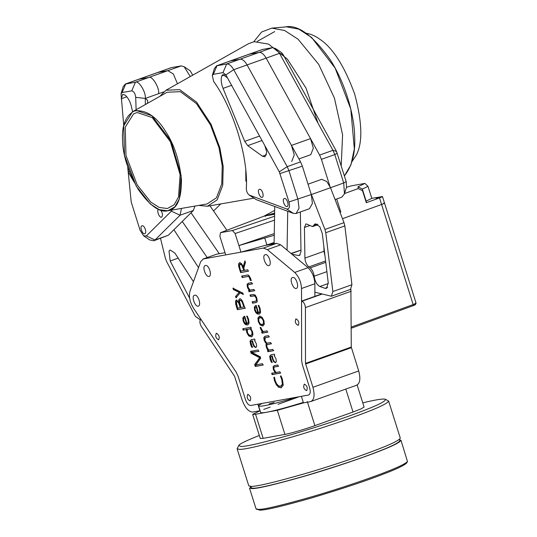 <?xml version="1.0" encoding="UTF-8"?>
<svg xmlns="http://www.w3.org/2000/svg" width="537" height="537" viewBox="0 0 537 537"><rect width="100%" height="100%" fill="white"/><g stroke="black" fill="none" stroke-linecap="round" stroke-linejoin="round"><path stroke-width="0.81" d="M173.921 229.715L198.529 267.634M193.441 281.67L174.881 253.061L170.148 250.014L169.014 251.014L170.169 260.989L178.17 258.136M189.581 298.035L170.169 260.989M200.321 319.83L195.374 316.394L166.604 261.499L165.396 258.304L160.509 238.374M207.195 257.538L182.265 221.466M191.031 212.793L219.297 253.706M209.974 205.799L226.882 230.266M254.518 340.532L254.914 340.096L254.518 340.532L256.283 343.633L256.673 346.325L255.686 347.56L256.162 347.385L254.605 346.533L253.276 343.861L252.645 340.841L251.732 341.069M255.907 347.486L254.129 346.701L252.799 344.029L252.168 341.008L250.806 341.995L252.356 347.197L251.772 347.305L250.557 344.465L250.034 341.116L251.188 339.76L254.679 339.035L255.075 340.27L254.625 340.485M250.034 341.116L251.665 339.585M250.557 344.465L251.034 344.291L250.511 340.948M251.135 346.05L251.618 345.875L251.034 344.291M251.772 347.305L252.249 347.137L251.618 345.875M252.833 347.03L252.249 347.137M252.168 341.008L252.645 340.841M252.799 344.029L253.276 343.861M254.129 346.701L254.605 346.533M244.812 317.595L243.543 318.676L243.771 320.871L244.939 322.945L246.409 323.73L244.684 317.642M246.409 323.73L246.886 323.563L244.986 317.535M247.799 324.932L245.724 324.731L244.234 323.267L243.154 320.985L242.811 317.783L244.704 316.219L247.04 323.643L248.329 322.341L247.96 319.374L246.664 316.253L247.255 316.145L248.597 319.26L249.067 323.301L247.846 324.892L246.201 324.563L244.711 323.099L243.63 320.817L243.288 317.615L244.174 316.327M247.96 319.374L248.436 319.206L247.141 316.078M248.329 322.341L248.806 322.173L248.436 319.206M247.517 323.475L248.806 322.173M247.04 323.643L247.886 323.368M242.811 317.783L243.288 317.615M243.912 316.407L244.395 316.273M243.154 320.985L243.63 320.817M244.234 323.267L244.711 323.099M245.724 324.731L246.201 324.563M240.052 292.873L235.991 297.834L235.562 296.484L239.22 292.35L233.38 289.564L232.957 288.208L242.925 293.128L243.355 294.477L240.052 292.873L243.201 294.001M233.38 289.564L233.857 289.389L233.434 288.04M239.22 292.35L239.697 292.182L233.857 289.389M239.032 292.262L239.697 292.182M239.515 292.094L235.562 296.484M236.468 297.666L236.038 296.31M273.373 369.543L273.85 369.369L275.958 372.792L275.192 372.671L273.373 369.543L273.058 366.744L274.253 365.616L277.77 364.979L278.193 366.315L274.635 366.959L273.823 367.691L274.011 369.469L276.018 372.49L279.918 371.785L280.341 373.141L272.105 374.625L272.581 374.457L272.158 373.108M280.817 372.967L272.581 374.457M278.669 366.147L275.112 366.791M273.058 366.744L274.729 365.442M273.85 369.369L273.534 366.57M272.105 374.625L271.682 373.275L275.192 372.671M274.199 355.669L274.588 355.226L274.199 355.669L275.958 358.77L276.347 361.461L275.367 362.69L275.843 362.522L274.286 361.663L272.95 358.991L272.319 355.971L271.413 356.199M274.588 355.226L274.3 355.615M275.588 362.623L273.81 361.831L272.474 359.159L271.843 356.138L270.487 357.132L272.037 362.334L271.447 362.441L270.232 359.595L269.708 356.246L270.87 354.89L274.36 354.165L274.749 355.4M269.708 356.246L271.346 354.722M270.232 359.595L270.708 359.428L270.185 356.078M270.816 361.179L271.292 361.012L270.708 359.428M271.447 362.441L271.923 362.267L271.292 361.012M272.514 362.16L271.923 362.267M271.843 356.138L272.319 355.971M272.474 359.159L272.95 358.991M273.81 361.831L274.286 361.663M262.862 331.604L263.13 331.866L262.653 332.034L261.365 330.409L260.123 327.516L260.781 327.395L261.969 330.094L263.264 331.544L267.01 330.866L267.439 332.215L262.043 333.188L262.519 333.021L262.157 331.866L263.13 331.866L260.599 327.348M267.916 332.047L262.519 333.021M260.284 328.047L260.76 327.872M261.365 330.409L261.841 330.242M262.553 331.718L263.029 331.544M262.043 333.188L261.68 332.041L262.157 331.866M261.68 332.041L262.385 331.779M256.324 306.828L255.055 307.909L255.283 310.104L256.451 312.178L257.921 312.964L256.196 306.875M257.921 312.964L258.398 312.796L256.498 306.768M259.311 314.165L257.236 313.964L255.746 312.507L254.666 310.218L254.323 307.016L256.216 305.452L258.552 312.876L259.841 311.574L259.472 308.607L258.176 305.486L258.774 305.378L260.109 308.493L260.579 312.534L259.358 314.125L257.713 313.796L256.223 312.333L255.142 310.05L254.8 306.849L255.686 305.566M259.472 308.607L259.948 308.439L258.653 305.311M259.841 311.574L260.317 311.406L259.948 308.439M259.029 312.709L260.317 311.406M258.552 312.876L259.398 312.601M254.323 307.016L254.8 306.849M255.424 305.64L255.907 305.513M254.666 310.218L255.142 310.05M255.746 312.507L256.223 312.333M257.236 313.964L257.713 313.796M249.718 290.168L249.98 290.416L249.504 290.584L248.316 289.161L247.396 287.161L247.074 284.409L248.275 283.234L251.793 282.596L252.215 283.939L248.752 284.563L247.846 285.301L248.06 287.154L250.041 290.114L253.941 289.409L254.37 290.759L248.973 291.732L249.45 291.564L249.087 290.41L249.98 290.416L247.872 286.993L247.55 284.241L248.752 283.066M254.847 290.591L249.45 291.564M249.228 284.395L252.692 283.764M247.074 284.409L247.55 284.241M247.396 287.161L247.872 286.993M248.316 289.161L248.792 288.993M249.403 290.275L249.88 290.108M248.973 291.732L248.611 290.584L249.087 290.41M248.611 290.584L249.242 290.336M250.376 280.529L249.155 276.904L248.013 276.454L242.14 277.522L241.684 276.078L247.711 274.984L248.712 275.239L250.611 278.361L251.034 280.408L250.376 280.529L250.86 280.354L249.631 276.736L248.49 276.287L242.617 277.347L242.16 275.904M242.14 277.522L242.617 277.347M248.013 276.454L248.49 276.287M249.155 276.904L249.631 276.736M249.933 278.549L250.417 278.374M251.511 280.24L250.86 280.354M252.585 303.183L252.162 301.834L255.572 301.217L256.491 300.284L256.196 298.223L254.807 295.907L250.437 296.377L250.014 295.021L253.323 294.424L255.33 295.169L256.82 298.062L257.23 301.27L256.847 302.156L255.887 302.586L252.585 303.183L253.061 303.016L252.638 301.66M250.437 296.377L250.913 296.202L250.49 294.853M253.826 295.759L250.913 296.202M254.807 295.907L255.283 295.733L254.303 295.592M255.552 296.726L256.028 296.558L255.283 295.733M256.196 298.223L256.673 298.055L256.028 296.558M256.491 300.284L256.968 300.116L256.673 298.055M256.048 301.049L256.968 300.116M255.572 301.217L256.344 300.968M256.532 302.385L253.061 303.016M256.847 302.156L256.364 302.418M261.915 318.293L260.009 317.649L258.693 318.891L258.894 321.515L260.284 323.952L262.204 324.61L263.519 323.381L263.291 320.723L261.915 318.293L262.392 318.126L260.485 317.481L259.66 317.756L260.485 317.481M263.291 320.723L263.768 320.555L262.392 318.126M263.519 323.381L263.996 323.214L263.768 320.555M262.68 324.435L263.996 323.214M262.204 324.61L263.036 324.335M263.009 325.892L260.163 325.039L258.263 321.629L257.921 317.944L259.572 316.253L262.029 317.226L263.929 320.609L264.278 324.308L262.647 326.006L263.123 325.831L260.64 324.872L258.74 321.462L258.398 317.77L260.049 316.085M257.921 317.944L258.398 317.77M259.19 316.374L259.572 316.253M258.263 321.629L258.74 321.462M260.163 325.039L260.64 324.872M268.54 350.144L268.285 350.547L267.184 349.164L266.339 347.231L265.943 344.888L266.386 343.861L264.17 340.371L263.821 337.498L264.969 336.269L268.513 335.632L268.943 336.981L265.5 337.605L264.822 340.324L266.829 343.203L270.682 342.505L271.111 343.861L267.507 344.512L266.761 345.325L267.003 347.231L268.815 350.117L272.85 349.386L273.279 350.735L267.882 351.708L268.359 351.54L268.003 350.392L268.762 350.379L266.815 347.063L266.419 344.72L266.782 343.445L265.573 342.23L264.647 340.203L264.298 337.323L265.446 336.102M273.756 350.567L268.359 351.54M271.588 343.687L267.983 344.338M265.5 337.605L269.42 336.813M263.821 337.498L264.298 337.323M264.17 340.371L264.647 340.203M265.097 342.398L265.573 342.23M266.862 343.693L266.238 343.727L266.862 343.693M265.943 344.888L266.419 344.72M266.339 347.231L266.815 347.063M267.184 349.164L267.661 348.99M268.198 350.258L268.675 350.084M267.882 351.708L267.527 350.567L268.003 350.392M267.527 350.567L268.064 350.319M243.832 270.494L241.731 265.117L242.207 264.942L240.596 264.05L239.421 265.6L240.193 269.111L240.804 271.044L244.308 270.326L242.207 264.942M243.214 268.52L243.691 268.352M241.731 265.117L240.12 264.217M240.589 272.601L238.858 266.936C238.307 264.546 238.576 263.143 239.663 262.734L241.63 263.701L243.261 266.647L244.939 260.868L245.429 262.418L243.811 268.191L244.503 270.373L247.752 269.782L248.208 271.225L240.589 272.601L241.066 272.434L239.334 266.768C238.784 264.379 239.052 262.976 240.14 262.559M248.685 271.057L241.066 272.434M243.14 266.667L243.617 266.5L245.154 261.546M243.201 266.486L243.617 266.5M238.858 266.936L239.334 266.768M281.516 387.674L278.609 387.237L276.327 384.754L274.548 380.807L273.83 377.383L274.474 377.269L275.199 380.599L276.589 383.727L278.435 385.808L280.549 386.318L282.395 384.21L281.677 379.182L280.368 376.034L281.005 375.92L282.402 379.203L283.241 385.257L281.019 387.828L279.086 387.07L276.803 384.586L275.025 380.639L274.306 377.216M281.677 379.182L282.153 379.008L280.844 375.866M282.395 384.21L282.871 384.042L282.153 379.008M281.026 386.15L282.871 384.042M280.549 386.318L281.462 386.016M274.051 378.921L274.528 378.753M274.548 380.807L275.025 380.639M276.327 384.754L276.803 384.586M278.609 387.237L279.086 387.07M237.824 301.901L236.965 301.666L236.34 302.21L237.582 308.117L240.301 307.627L238.643 302.902L237.824 301.901L238.3 301.727L236.79 301.713M238.643 302.902L239.032 302.593M239.408 304.801L239.885 304.633L238.3 301.727M240.301 307.627L240.777 307.453L239.885 304.633M236.34 302.21L236.817 302.042M241.167 300.7L240.18 300.398L239.455 301.062L240.979 307.5L243.872 306.976L242.16 302.076L241.167 300.7L241.643 300.532L240.348 300.337M242.16 302.076L242.637 301.901L241.643 300.532M243.127 304.633L243.61 304.466L242.637 301.901M243.872 306.976L244.348 306.808L243.61 304.466M237.367 309.674L235.696 304.096L235.669 300.673L236.448 300.102L239.119 302.579L238.663 300.062L239.69 298.847L241.053 299.337L242.429 301.056L244.993 308.298L237.367 309.674L237.844 309.507L235.911 301.908L236.146 300.505L236.924 299.935M245.469 308.131L237.844 309.507M238.663 300.062L240.167 298.673M238.938 302.613L239.415 302.445L239.14 299.894M235.669 300.673L236.146 300.505M235.434 302.076L235.911 301.908M235.696 304.096L236.173 303.929M250.766 335.457L252.068 334.283L251.86 331.738L251.061 330L251.538 329.832L250.578 328.725L247.718 329.241L247.242 329.409L247.45 332.51L248.826 334.853L250.766 335.457L251.618 335.182M251.86 331.738L252.336 331.564L251.538 329.832M252.068 334.283L252.544 334.108L252.336 331.564M251.242 335.289L252.544 334.108M251.061 330L250.101 328.892L250.578 328.725M250.101 328.892L247.242 329.409M250.786 328.684L251.175 328.248L250.698 328.416L252.497 331.644L252.94 334.054L252.551 335.934L251.182 336.86L251.658 336.686L249.175 335.779L247.309 332.47L247.087 329.309L246.517 329.174L247.087 329.309M246.611 329.476L243.174 330.148L242.744 328.785L250.96 327.228L251.303 328.329L250.88 328.617M243.174 330.148L243.65 329.98L243.221 328.617M246.114 329.617L243.65 329.98M251.618 336.733L248.698 335.947L246.832 332.645L246.402 330.651L246.879 330.483M246.402 330.651L246.436 329.523M246.832 332.645L247.309 332.47M248.698 335.947L249.175 335.779M255.276 366.469L254.672 364.563L259.747 357.776L251.115 353.279L250.511 351.359L258.136 349.983L258.579 351.399L251.497 352.205L260.297 356.837L260.693 358.112L255.652 365.382L255.552 365.059L262.445 363.65L262.895 365.086L255.276 366.469L255.753 366.294L255.149 364.388L260.015 357.501L251.591 353.104L250.987 351.191M263.372 364.918L255.753 366.294M255.552 365.059L256.129 365.207L255.552 365.059M256.364 364.851L256.129 365.207M251.974 352.037L252.437 352.292L251.497 352.205L251.96 352.467L259.056 351.232M251.115 353.279L251.591 353.104M260.223 357.608L259.747 357.776M259.66 357.508L260.136 357.34M258.492 359.065L258.968 358.897M254.672 364.563L255.149 364.388M245.436 399.501L238.092 376.215L236.213 372.228L193.884 308.755C189.97 302.586 188.648 296.8 189.93 291.383L200.697 261.653L203.416 258.928L263.298 248.101L267.345 249.604L294.685 272.44C298.827 276.521 301.103 281.878 301.526 288.503L301.626 360.401L302.331 364.603L309.674 387.889C310.715 391.889 310.312 394.279 308.48 395.051L250.772 405.482C248.671 405.422 246.892 403.428 245.436 399.501L238.092 376.215L236.213 372.228L200.912 319.3L200.576 319.569C199.462 321.153 199.71 323.435 201.321 326.402L234.555 376.236L242.167 400.092C245.08 407.945 248.644 411.933 252.846 412.054L259.921 410.771L257.847 404.2L250.772 405.482C248.671 405.422 246.892 403.428 245.436 399.501M202.959 259.049L216.767 254.162L202.959 259.049M247.879 394.346C250.591 396.038 251.323 398.219 250.081 400.884C247.309 399.474 246.537 397.306 247.752 394.38L247.879 394.346M304.419 384.123C307.13 385.814 307.862 387.996 306.62 390.661C303.848 389.258 303.076 387.09 304.291 384.156L304.419 384.123M296.028 318.85C298.74 320.542 299.478 322.724 298.23 325.388C295.464 323.979 294.685 321.811 295.907 318.884L296.028 318.85M296.162 288.463L296.37 288.409C299.599 287.382 295.907 276.058 292.49 277.569C288.987 278.3 293.068 289.356 296.162 288.463M198.173 306.177L198.381 306.124C201.61 305.097 197.918 293.779 194.508 295.283C190.997 296.015 195.085 307.077 198.173 306.177M208.94 276.454L209.148 276.394C212.377 275.367 208.685 264.05 205.268 265.56C201.764 266.285 205.846 277.347 208.94 276.454M268.822 265.627L269.03 265.567C272.259 264.54 268.567 253.222 265.15 254.733C261.647 255.464 265.728 266.52 268.822 265.627M216.418 333.242C219.13 334.934 219.868 337.115 218.619 339.78C215.854 338.37 215.075 336.202 216.297 333.276L216.418 333.242M248.369 250.074L247.812 250.229M225.03 252.672L216.767 254.162M264.902 245.463L276.642 243.335L280.697 244.838L308.037 267.674C312.178 271.756 314.454 277.112 314.877 283.737L314.89 296.343M269.755 243.966L269.869 244.308L269.755 243.966M287.067 250.155L287.725 211.283M274.736 206.477L274.105 243.798M317.172 224.077L313.776 225.292L312.588 226.58L305.976 223.835L304.425 227.466L309.755 225.56M331.383 296.236L332.853 291.531L351.93 284.724L350.46 289.423L331.383 296.236L314.89 292.209M332.853 291.531L325.771 232.716L324.939 229.453L310.903 193.293M300.358 211.967L300.995 251.813L299.451 255.437L298.538 255.498L300.19 254.907M292 254.276L298.538 255.498M313.776 225.292L315.152 223.788L319.784 226.681L322.287 233.481L328.241 282.885L326.523 288.369L325.053 288.329L327.637 287.402M328.295 283.496L319.857 286.51L325.053 288.329M319.857 286.51C316.79 284.778 314.883 281.341 314.138 276.199L326.885 271.648M325.764 262.338L310.198 267.896C312.386 269.829 313.702 272.601 314.138 276.199M310.198 267.896L308.876 266.916L325.597 260.948M323.918 247.033L323.986 251.296L304.915 258.102C305.217 261.868 306.54 264.801 308.876 266.916M304.915 258.102L304.425 227.466M324.986 255.854L323.986 251.296M291.014 253.451L300.968 250.101M351.93 284.724L344.841 225.909L325.771 232.716M324.939 229.453L344.009 222.647L344.841 225.909M344.009 222.647L330.497 187.722L326.785 181.513L321.69 179.318L308.037 184.191M268.158 244.872L268.044 244.53M269.52 244.624L274.118 242.986M274.125 242.791L268.433 244.825M262.204 403.415C259.713 404.636 258.512 405.475 258.599 405.938L260.673 412.51C262.828 413.893 281.307 409.228 303.311 402.394M258.599 405.938C260.297 407.335 277.562 403.039 297.048 397.118M274.105 402.522L269.178 403.858L274.105 402.522M303.472 402.898L301.398 396.326L308.48 395.051C310.312 394.279 310.715 391.889 309.674 387.889L302.331 364.603L301.626 360.401L301.546 301.109L302.002 301.23C303.942 302.264 305.083 304.385 305.419 307.587L305.493 363.408L312.937 387.298C315.018 395.299 314.226 400.072 310.547 401.622L303.472 402.898L277.327 410.315L284.925 434.406C289.456 433.735 305.936 428.909 314.883 425.633L307.285 401.542M345.794 389.083L353.024 412.02L314.883 425.633M284.925 434.406L263.15 438.346L255.552 414.249L252.665 414.369L260.116 410.745M252.665 414.369L260.264 438.461L263.15 438.346M353.024 412.02L361.039 408.905L364.093 407.059L357.145 385.016M255.552 414.249L277.327 410.315M298.069 397.158L278.085 404.294M270.205 407.106L263.734 409.409M251.484 486.401L250.584 487.697L253.014 488.247C258.559 488.355 276.072 484.199 305.553 475.789C336.571 466.478 360.642 458.45 377.773 451.704C391.54 446.422 398.91 442.73 399.884 440.622M399.602 439.736L400.978 440.28C399.998 442.414 392.52 446.16 378.545 451.516C363.797 457.329 334.101 467.546 305.264 475.963C275.347 484.495 257.579 488.71 251.954 488.603L249.483 488.039L256.048 508.848L258.519 509.412C264.137 509.512 281.912 505.304 311.829 496.772C340.666 488.355 370.355 478.138 385.103 472.325C397.796 467.459 405.254 463.854 407.469 461.505L400.978 440.273M238.697 445.542L237.126 448.831L248.792 485.851L251.262 486.408C256.887 486.515 274.655 482.307 304.573 473.775C333.41 465.357 363.106 455.141 377.853 449.328C391.829 443.971 399.306 440.226 400.287 438.085L388.613 401.072L385.445 399.273C385.955 401.058 378.793 404.797 363.945 410.49C347.07 417.135 323.348 425.049 292.793 434.225C263.741 442.508 246.49 446.603 241.026 446.495L238.697 445.542C239.307 444.045 246.181 440.682 259.317 435.46M237.126 448.831L239.596 449.395C245.214 449.503 262.989 445.287 292.907 436.756C321.744 428.338 351.433 418.122 366.18 412.315C380.156 406.959 387.633 403.206 388.613 401.072M256.344 509.15L259.921 510.15C265.466 510.257 282.979 506.102 312.46 497.698C343.479 488.381 367.55 480.353 384.68 473.607C397.185 468.808 404.536 465.25 406.717 462.941L407.469 461.505M362.764 402.844C375.705 399.716 383.27 398.528 385.445 399.273M163.651 91.887L158.643 93.673C159.59 87.699 152.072 75.368 148.762 77.469L138.653 79.281L148.762 77.469C152.072 75.368 159.59 87.699 158.643 93.673L145.292 98.439L145.359 104.527L145.292 98.439C146.239 92.458 138.721 80.134 135.411 82.235L125.302 84.047L138.653 79.281L157.73 72.475L167.833 70.662L173.344 73.978L177.472 83.772L173.344 73.978L167.833 70.662L157.73 72.475L171.075 67.709L181.184 65.897L184.157 66.736L190.273 76.549M192.723 75.167L190.158 70.763L184.157 66.736M220.714 203.932L213.565 211.001M171.907 210.081L171.377 211.162L146.339 235.924L143.681 235.884L140.13 230.393L131.209 201.986L127.685 166.92M123.758 125.624L121.033 93.68L122.08 92.552L131.753 90.847C133.921 91.391 135.237 93.552 135.707 97.331L136.109 109.749M143.681 235.884L149.682 239.911L153.763 240.784L154.998 239.992L180.036 215.23L181.499 208.41M125.302 84.047L123.134 86.766L121.033 93.68M194.918 206.08L193.387 210.464L168.35 235.226L153.763 240.784M132.572 111.743L131.444 106.682C130.216 101.681 128.135 97.835 125.215 95.143L122.711 94.358L121.214 98.774L126.806 96.781M160.771 210.215C162.704 213.182 162.98 215.512 161.597 217.203L161.442 217.25C159.308 217.908 156.321 210.323 158.522 209.37M144.661 233.837C142.392 234.481 139.405 226.372 141.976 225.835C144.487 224.735 147.192 233.038 144.822 233.796L144.661 233.837M133.935 181.862L128.148 171.853L129.303 171.444M291.698 161.496L294.263 154.965L291.463 145.413L247.08 64.93C244.751 60.936 242.388 59.03 240.005 59.224L229.917 61.064L262.338 49.491L272.427 47.652L275.407 48.491L279.508 53.358L332.967 150.313L334.786 154.589L343.727 182.983L344.439 193.904L341.834 197.16L335.081 199.569M344.439 193.904L346.533 186.983L346.177 181.526L336.511 151.421L283.053 54.465L281.415 52.512L275.407 48.491M291.463 145.413L310.534 138.606L266.157 58.124C263.821 54.123 261.459 52.223 259.076 52.418L249.41 54.143L259.076 52.418C261.459 52.223 263.821 54.123 266.157 58.124L319.616 155.079L321.435 159.355L329.973 186.48M310.534 138.606L313.333 148.158L310.775 154.69L298.908 158.925M256.297 199.657L249.557 195.246C247.604 194.011 246.523 191.83 246.308 188.702C248.537 158.173 233.548 108.951 213.659 81.456L212.303 75.462L213.337 74.328L223.003 72.602L225.835 74.885L279.294 171.847L288.966 201.952C290.101 206.879 289.349 209.229 286.704 208.987L249.074 194.991L256.297 199.657L293.444 213.397L296.062 213.498L299.062 208.242L297.954 199.321L289.013 170.927L287.194 166.651L233.736 69.696C231.4 65.702 229.037 63.796 226.654 63.99L216.572 65.829L214.397 68.548L212.303 75.462M296.062 213.498L309.413 208.732L312.413 203.476L311.306 194.555L302.365 166.161L300.545 161.885L247.08 64.93C244.751 60.936 242.388 59.03 240.005 59.224L229.917 61.064L216.572 65.829M262.022 140.519L247.718 145.628L244.704 141.359L259.566 136.056M247.718 145.628L262.452 156.227L264.983 156.831L266.761 152.045L264.808 145.574M224.875 74.858L221.741 75.979L222.989 74.522L227.487 77.878M221.741 75.979C220.734 79.362 221.163 83.504 223.043 88.383L244.704 141.359M262.076 197.354L262.231 197.307C264.6 196.555 261.888 188.245 259.384 189.353C256.807 189.883 259.801 198.005 262.076 197.354M286.959 206.557L287.114 206.517C289.49 205.758 286.778 197.448 284.268 198.556C281.697 199.093 284.691 207.208 286.959 206.557M274.575 216.243L232.407 230.534L235.105 233.521L274.508 220.17M344.553 193.542L358.192 188.574L362.509 190.669L362.341 189.091L367.993 186.312L364.905 183.399L358.004 186.789L358.192 188.574M364.905 183.399L351.178 185.883L346.432 187.326M274.675 210.376L263.942 216.196L220.492 232.689L232.407 230.534M274.608 214.263L264.989 215.941L274.629 213.055M265.077 215.988L265.191 216.599M336.706 198.992L340.807 211.994L340.002 212.283L340.807 211.994M235.105 233.521L240.979 252.135L225.735 254.894L219.861 236.273L220.492 232.689M358.004 186.789L362.341 189.091L366.14 201.14L371.792 198.361L382.465 196.555L384.532 203.127L383.666 203.161C385.23 202.932 384.539 203.369 381.585 204.476C384.539 203.369 385.23 202.932 383.666 203.161M367.993 186.312L371.792 198.361M270.413 215.022L274.615 213.78M274.253 235.233L238.905 245.57L274.279 233.582M274.125 242.529L266.916 244.899L264.842 238.327M240.979 252.135L266.916 244.899M381.599 196.589C383.163 196.361 382.465 196.797 379.518 197.905L366.308 202.711L366.14 201.14M366.308 202.711L362.509 190.669M376.075 198.428L379.357 197.535L376.075 198.428M342.485 218.707L381.585 204.476L342.485 218.707M245.771 170.538L245.859 181.271M135.707 97.331L145.292 98.439L147.615 100.325L147.608 103.258M356.32 385.284C359.998 383.733 360.79 378.961 358.709 370.96L351.265 347.07L350.889 289.195M356.823 385.15L310.547 401.622M321.576 293.961L301.546 301.109M284.697 27.085C297.283 23.917 312.467 34.818 330.255 59.788C346.365 84.739 354.581 117.563 354.682 137.25C355.46 153.24 352.037 166.121 344.405 175.901L350.99 164.644L354.333 148.89L350.795 109.038L335.135 68.078L311.621 37.462L298.76 29.126L286.469 26.85L271.776 28.132L284.637 30.508L298.095 39.235L318.676 64.326L334.437 98.11L342.593 134.847L341.21 165.738M253.766 41.752L261.613 32.025L271.776 28.132M306.144 33.227C310.91 34.019 315.474 36.026 319.844 39.255C332.94 48.008 344.559 66.299 354.702 94.129C362.26 122.429 362.804 142.728 356.34 155.012L351.977 161.637M178.499 197.072L174.122 204.798L167.376 208.531L159.2 207.443L150.769 202.087L137.19 184.882L125.994 155.495L125.222 127.235L133.579 113.824L137.183 112.522L152.199 117.583L170.424 141.768L180.137 174.76L178.499 197.072M179.398 198.824L174.82 206.899L167.766 210.799L159.227 209.665L150.414 204.067L136.223 186.084L124.517 155.368L123.711 125.839L132.444 111.817L136.217 110.454L151.911 115.75L170.954 141.023L181.11 175.505L179.398 198.824M318.065 123.295L306.023 88.115L287.396 59.157L268.56 44.101L254.075 41.691L248.497 43.705L166.007 90.243L179.727 89.645L196.549 102.144L211.075 124.316L219.848 147.843L223.217 166.591L222.721 185.406L217.196 199.851L207.43 206.242L198.757 205.416M159.831 96.365L166.014 90.236M132.438 111.817L167.135 92.243L180.358 91.673L196.555 103.708L210.544 125.067L218.995 147.722L222.237 165.785L221.768 183.909L216.445 197.817L207.034 203.973M384.532 203.127L416.094 303.224L415.336 304.694M415.229 303.257C416.793 303.029 416.101 303.465 413.148 304.573L351.238 327.1M351.238 328.221L412.886 305.788C415.343 304.868 415.92 304.499 414.624 304.694M167.853 210.786C159.704 212.833 149.87 205.778 138.351 189.608C127.893 171.182 122.617 154.461 122.53 139.439C121.832 125.329 125.739 115.844 134.25 110.984C145.816 109.427 156.307 116.307 165.718 131.632C174.102 144.272 179.345 160.207 181.439 179.432C181.58 197.589 177.687 207.873 169.759 210.276L167.853 210.786M239.489 269.124L239.965 268.95M236.542 307.057L237.018 306.889M255.048 352.037L255.525 351.869M263.298 248.101L276.642 243.335M301.526 288.503L314.877 283.737M294.685 272.44L308.037 267.674M267.345 249.604L280.697 244.838M300.968 250.168L291.235 253.639M311.426 194.528L330.497 187.722M131.753 90.847L135.411 82.235L181.184 65.897M122.08 92.552L125.732 83.933L171.504 67.595M168.35 235.226L154.998 239.992L146.339 235.924M193.387 210.464L180.036 215.23L171.377 211.162M346.177 181.526L343.727 182.983L330.376 187.749M337.236 153.132L334.786 154.589L321.435 159.355M336.511 151.421L332.967 150.313L319.616 155.079M283.053 54.465L279.508 53.358L247.08 64.93L233.736 69.696L225.835 74.885M223.003 72.602L226.654 63.99L272.427 47.652M213.337 74.328L216.988 65.715L262.761 49.377M279.294 171.847L287.194 166.651L300.545 161.885M280.025 173.552L302.365 166.161M288.966 201.952L311.306 194.555M286.704 208.987L293.444 213.397M266.547 154.763L262.452 156.227M231.595 85.329L223.043 88.383M412.886 305.788L413.148 304.573L379.518 197.905M305.419 307.587L351.185 291.249M322.032 294.081L302.002 301.23M358.709 370.96L312.937 387.298M351.366 347.674L305.593 364.012M351.265 347.07L305.493 363.408M318.005 224.647L312.588 226.58M250.584 487.697L250.175 486.388M399.877 440.622L399.468 439.32M274.662 31.582L257.27 41.396M207.02 203.979L167.766 210.799M207.41 206.248L253.826 198.18"/></g></svg>
